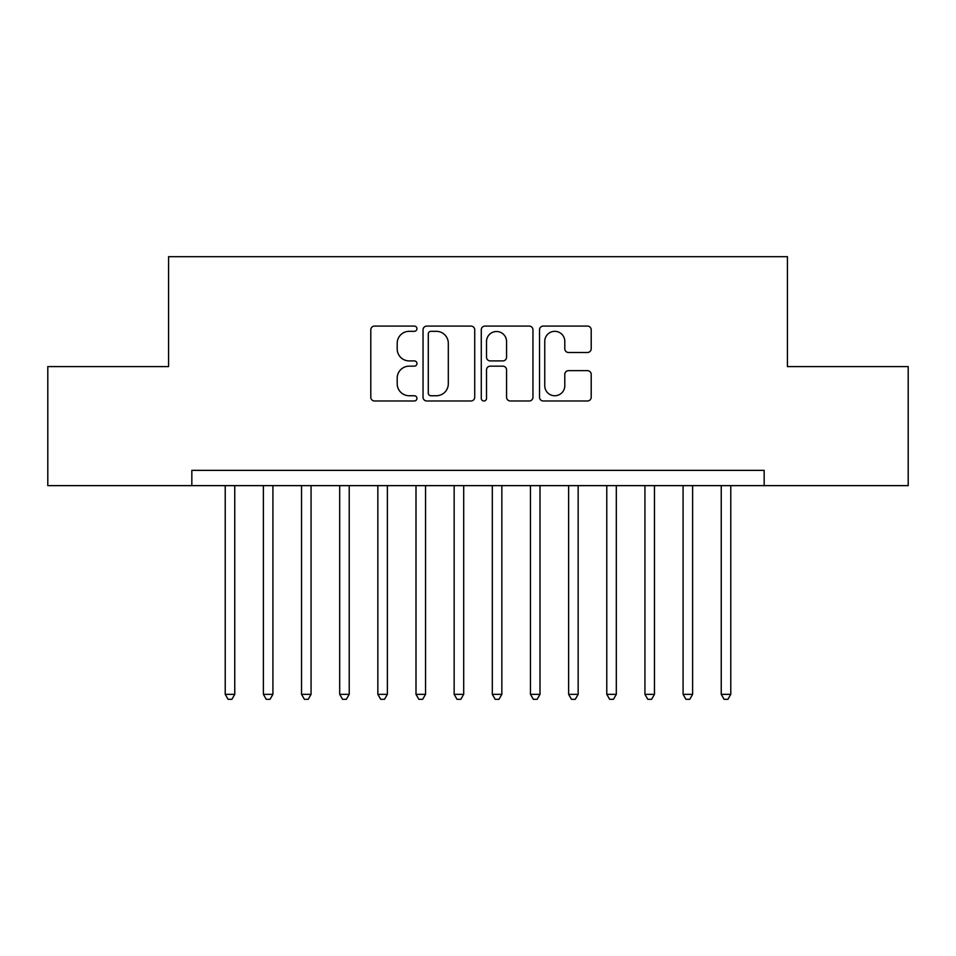 <?xml version="1.0" encoding="UTF-8"?>
<svg xmlns="http://www.w3.org/2000/svg" width="956" height="956" viewBox="0 0 956 956"><rect width="100%" height="100%" fill="white"/><g stroke="black" fill="none" stroke-linecap="round" stroke-linejoin="round"><path stroke-width="1.43" d="M416.947 328.709A2.617 2.617 0 0 0 414.33 326.08L374.537 326.08A3.74 3.74 0 0 0 370.797 329.832L370.797 397.242A3.74 3.74 0 0 0 374.537 400.982L414.33 400.982A2.617 2.617 0 0 0 416.947 398.365A2.617 2.617 0 0 0 414.33 395.748L409.18 395.748A11.986 11.986 0 0 1 397.194 383.762L397.194 378.146A11.986 11.986 0 0 1 409.18 366.16L414.33 366.16A2.617 2.617 0 0 0 416.947 363.531A2.617 2.617 0 0 0 414.33 360.914L409.18 360.914A11.986 11.986 0 0 1 397.194 348.928L397.194 343.312A11.986 11.986 0 0 1 409.18 331.326L414.33 331.326A2.617 2.617 0 0 0 416.947 328.709M587.45 352.489A3.74 3.74 0 0 0 591.202 348.737L591.202 329.832A3.74 3.74 0 0 0 587.45 326.08L543.259 326.08A3.74 3.74 0 0 0 539.519 329.832L539.519 397.242A3.74 3.74 0 0 0 543.259 400.982L587.45 400.982A3.74 3.74 0 0 0 591.202 397.242L591.202 374.394A3.74 3.74 0 0 0 587.45 370.653L568.545 370.653A3.74 3.74 0 0 0 564.793 374.394L564.793 385.722A10.014 10.014 0 0 1 554.779 395.748A10.014 10.014 0 0 1 544.753 385.722L544.753 341.34A10.014 10.014 0 0 1 554.779 331.326A10.014 10.014 0 0 1 564.793 341.34L564.793 348.737A3.74 3.74 0 0 0 568.545 352.489L587.45 352.489M764.167 485.636L764.167 470.364L191.833 470.364L191.833 485.636L908.2 485.636L908.2 366.59L787.433 366.59L787.433 256.698L168.567 256.698L168.567 366.59L47.8 366.59L47.8 485.636L191.833 485.636M474.726 329.832A3.74 3.74 0 0 0 470.973 326.08L426.782 326.08A3.74 3.74 0 0 0 423.042 329.832L423.042 397.242A3.74 3.74 0 0 0 426.782 400.982L470.973 400.982A3.74 3.74 0 0 0 474.726 397.242L474.726 329.832M485.027 326.08L529.218 326.08A3.74 3.74 0 0 1 532.958 329.832L532.958 397.242A3.74 3.74 0 0 1 529.218 400.982L510.301 400.982A3.74 3.74 0 0 1 506.56 397.242L506.56 369.9A3.74 3.74 0 0 0 502.808 366.16L490.261 366.16A3.74 3.74 0 0 0 486.52 369.9L486.52 398.365A2.617 2.617 0 0 1 483.903 400.982A2.617 2.617 0 0 1 481.274 398.365L481.274 329.832A3.74 3.74 0 0 1 485.027 326.08M430.905 331.326A2.617 2.617 0 0 0 428.288 333.943L428.288 393.119A2.617 2.617 0 0 0 430.905 395.748L436.33 395.748A11.986 11.986 0 0 0 448.316 383.762L448.316 343.312A11.986 11.986 0 0 0 436.33 331.326L430.905 331.326M506.56 341.531A10.014 10.014 0 0 0 496.534 331.517A10.014 10.014 0 0 0 486.52 341.531L486.52 357.162A3.74 3.74 0 0 0 490.261 360.914L502.808 360.914A3.74 3.74 0 0 0 506.56 357.162L506.56 341.531M225.222 485.636L225.222 694.343L234.758 694.343L234.758 485.636M234.758 694.343L231.902 699.302L228.078 699.302L225.222 694.343M263.378 485.636L263.378 694.343L272.914 694.343L272.914 485.636M272.914 694.343L270.058 699.302L266.234 699.302L263.378 694.343M301.534 485.636L301.534 694.343L311.07 694.343L311.07 485.636M311.07 694.343L308.214 699.302L304.39 699.302L301.534 694.343M339.691 485.636L339.691 694.343L349.227 694.343L349.227 485.636M349.227 694.343L346.359 699.302L342.547 699.302L339.691 694.343M377.847 485.636L377.847 694.343L387.383 694.343L387.383 485.636M387.383 694.343L384.515 699.302L380.703 699.302L377.847 694.343M416.003 485.636L416.003 694.343L425.54 694.343L425.54 485.636M425.54 694.343L422.671 699.302L418.859 699.302L416.003 694.343M454.148 485.636L454.148 694.343L463.696 694.343L463.696 485.636M463.696 694.343L460.828 699.302L457.016 699.302L454.148 694.343M492.304 485.636L492.304 694.343L501.852 694.343L501.852 485.636M501.852 694.343L498.984 699.302L495.172 699.302L492.304 694.343M530.461 485.636L530.461 694.343L539.997 694.343L539.997 485.636M539.997 694.343L537.141 699.302L533.329 699.302L530.461 694.343M568.617 485.636L568.617 694.343L578.153 694.343L578.153 485.636M578.153 694.343L575.297 699.302L571.485 699.302L568.617 694.343M606.773 485.636L606.773 694.343L616.309 694.343L616.309 485.636M616.309 694.343L613.453 699.302L609.641 699.302L606.773 694.343M644.93 485.636L644.93 694.343L654.466 694.343L654.466 485.636M654.466 694.343L651.61 699.302L647.786 699.302L644.93 694.343M683.086 485.636L683.086 694.343L692.622 694.343L692.622 485.636M692.622 694.343L689.766 699.302L685.942 699.302L683.086 694.343M721.242 485.636L721.242 694.343L730.778 694.343L730.778 485.636M730.778 694.343L727.922 699.302L724.098 699.302L721.242 694.343"/></g></svg>
